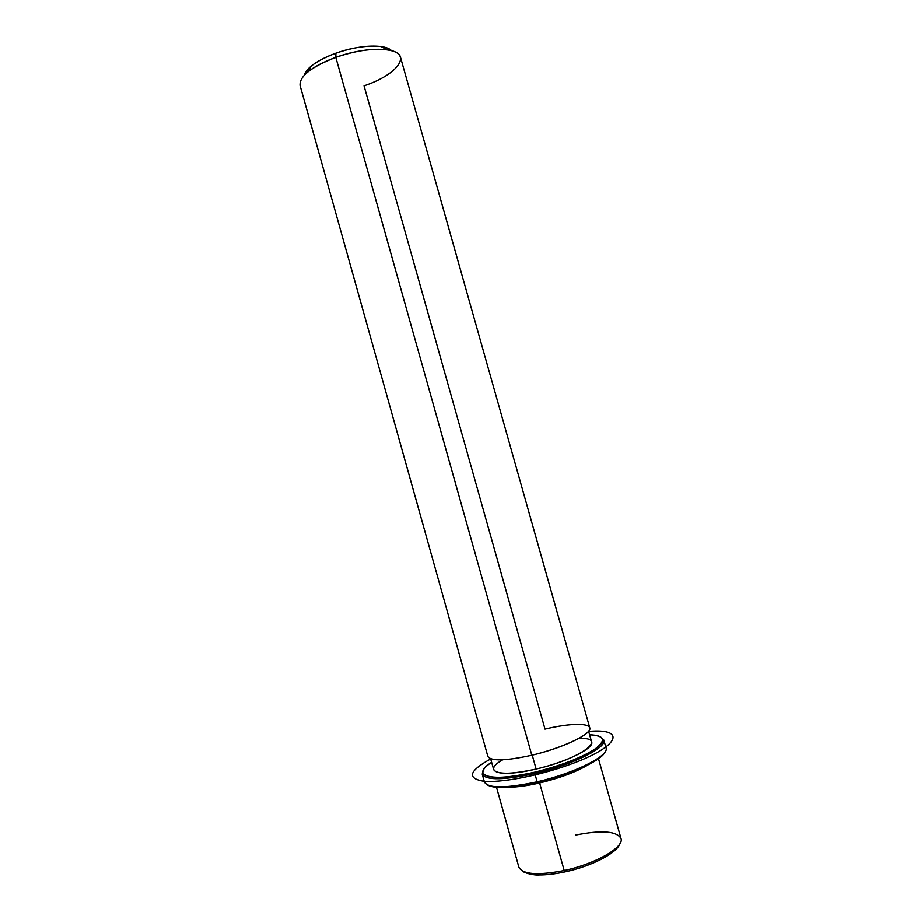 <?xml version="1.0" encoding="UTF-8"?>
<svg xmlns="http://www.w3.org/2000/svg" width="921" height="921" viewBox="0 0 921 921"><rect width="100%" height="100%" fill="white"/><g stroke="black" fill="none" stroke-linecap="round" stroke-linejoin="round"><path stroke-width="1.38" d="M539.522 782.09L539.625 782.977C527.664 785.717 517.533 787.133 509.244 787.213C517.533 787.133 527.664 785.717 539.625 782.977L539.522 782.09M587.575 765.201C575.429 772.235 559.45 778.164 539.625 782.977L564.205 870.518C537.749 875.595 522.644 874.466 518.868 867.133C522.644 874.466 537.749 875.595 564.205 870.518L539.625 782.977C559.45 778.164 575.429 772.235 587.575 765.201M588.611 731.228L591.673 742.084C594.529 748.117 566.173 762.197 536.137 769.047L532.234 755.139L536.137 769.047C510.913 774.48 496.764 774.676 493.702 769.634L490.651 758.754M531.831 755.243C560.198 748.566 587.644 736.132 589.636 729.467C592.065 722.697 570.847 722.858 545.013 729.121L364.048 85.826C398.045 74.566 413.725 53.13 387.027 49.78C372.671 48.134 355.598 50.655 335.82 57.355C365.522 46.464 398.758 46.913 400.52 57.344L589.751 727.774C592.629 733.68 563.065 748.025 531.831 755.243L335.82 57.355L531.831 755.243C505.629 760.965 490.974 761.356 487.877 756.406L300.096 85.561C299.21 76.362 311.125 66.957 335.82 57.355L335.912 53.176C353.296 47.282 368.354 45.071 381.064 46.557C385.98 47.293 389.468 48.663 391.506 50.678C385.439 43.794 358.948 44.761 335.912 53.176L335.82 57.355C323.812 61.695 314.429 66.611 307.672 72.091L311.091 66.22C317.066 61.35 325.343 57.01 335.912 53.176C317.457 60.164 306.935 67.498 304.321 75.188C305.012 72.402 307.269 69.42 311.091 66.22M598.489 758.72L620.984 838.432C624.645 847.09 595.703 863.921 564.205 870.518C595.703 863.921 624.645 847.09 620.984 838.432C616.552 831.053 601.436 829.936 575.648 835.071M620.063 843.417C616.989 853.295 591.328 866.281 564.999 871.876L564.205 870.518L565.01 871.842M487.589 785.072C495.084 789.032 511.731 788.203 537.565 782.551C569.823 775.217 601.747 760.493 604.936 752.089C601.747 760.493 569.823 775.217 537.565 782.551C511.731 788.203 495.084 789.032 487.589 785.072M484.388 781.687C487.497 788.537 505.076 788.583 537.139 781.814L537.565 782.551L537.139 781.814C575.303 773.191 610.669 755.013 605.903 747.53M534.652 772.201C491.411 782.608 469.353 775.943 491.653 762.335C484.86 766.79 482.017 770.44 483.122 773.318C487.566 779.016 504.743 778.648 534.652 772.201L534.813 773.525C572.275 764.994 607.411 747.438 603.796 740L600.895 737.191L603.888 740.449C606.202 748.094 571.446 765.167 534.813 773.525L537.139 781.814L534.813 773.525C504.374 780.075 486.91 780.432 482.42 774.596L483.272 770.244L482.259 774.158C485.977 780.444 503.488 780.225 534.813 773.525L534.652 772.201C570.663 763.981 604.855 747.219 602.622 739.724C602.069 736.696 597.729 735.062 589.613 734.797C604.36 735.591 606.34 740.208 595.553 748.646C581.842 757.649 561.534 765.501 534.652 772.201M502.728 759.813C481.579 771.706 499.401 777.934 536.137 769.047C581.358 758.812 609.472 737.065 578.849 738.412M603.796 740L606.03 747.898C609.714 755.565 574.623 773.329 537.139 781.814C505.802 788.457 488.245 788.549 484.469 782.067L482.259 774.158M490.709 758.95C469.192 770.808 466.728 778.222 483.329 781.192C500.713 783.057 538.9 775.827 569.857 764.511C620.132 746.517 626.625 728.062 588.669 731.424M381.064 46.557L387.027 49.78M518.88 867.156L496.546 787.374M522.253 870.909C523.393 872.624 533.386 875.514 539.234 874.95C546.706 874.973 555.225 873.96 564.803 871.922M482.42 774.596L483.122 773.318M603.888 740.449L602.622 739.724"/></g></svg>

